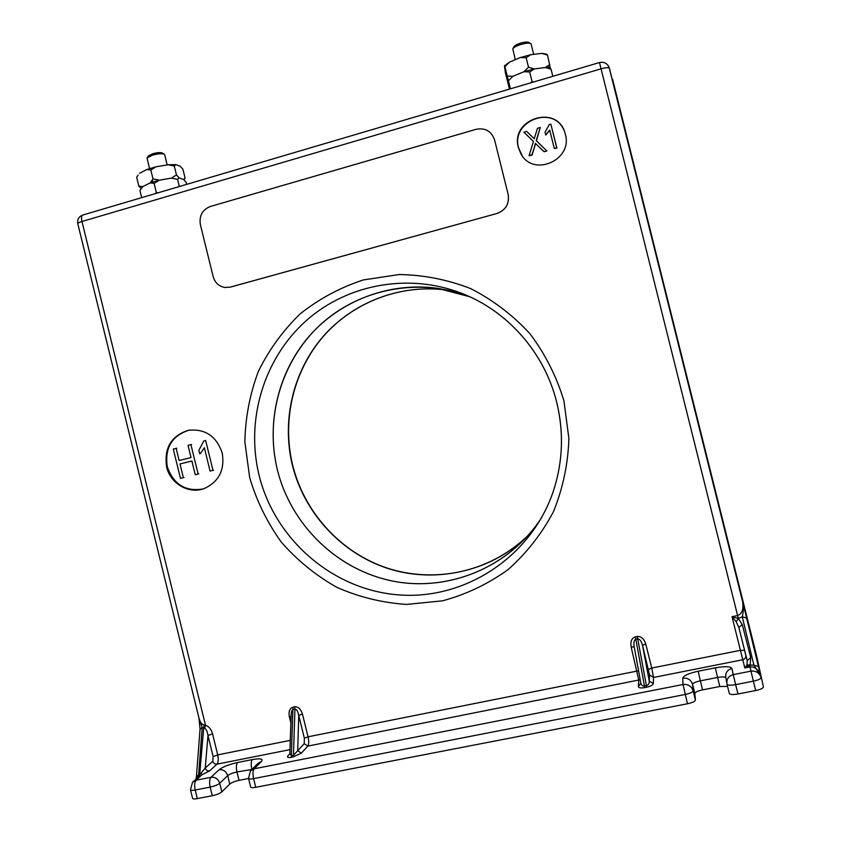 <?xml version="1.0" encoding="UTF-8"?>
<svg xmlns="http://www.w3.org/2000/svg" width="841" height="841" viewBox="0 0 841 841"><rect width="100%" height="100%" fill="white"/><g stroke="black" fill="none" stroke-linecap="round" stroke-linejoin="round"><path stroke-width="1.26" d="M189.856 430.035L188.931 430.214C171.827 435.806 164.615 447.98 167.285 466.723C173.488 484.384 185.367 491.806 202.944 488.978M518.403 147.638L520.863 153.735C533.026 177.504 573.057 160.21 565.341 134.245L565.005 133.036C557.215 103.727 509.898 118.854 518.403 147.638M563.975 130.313C553.189 104.295 510.561 121.125 518.624 147.942L522.272 155.89M166.613 466.871C170.313 483.596 188.804 494.403 204.09 488.6C218.902 481.851 224.946 469.982 222.224 453.005C216.41 436.08 205.099 428.511 188.279 430.308C171.154 435.922 163.932 448.106 166.613 466.871M277.372 469.825C291.028 525.152 337.409 570.293 393.399 581.215C449.325 592.106 510.035 566.834 541.762 517.404L540.626 519.149C508.416 567.791 447.917 592.222 392.4 581.015C336.842 569.778 290.944 524.816 277.372 469.825C266.04 423.307 277.972 372.321 309.12 336.284C340.426 300.437 389.667 281.598 437.804 288.368L469.709 296.726C418.639 277.046 359.464 288.799 320.368 324.731C281.325 360.789 264.684 417.966 277.372 469.825M612.605 79.38L756.49 655.276L609.052 67.175M746.882 665.305L749.625 665.389L744.821 667.933L747.05 664.884L753.914 665.147L742.277 616.779L738.335 618.482L737.599 615.559C742.193 613.772 743.822 608.937 742.487 601.031L760.779 676.164L753.914 665.147L758.487 666.471M756.49 655.276L763.428 686.96C763.144 688.295 760.579 689.494 755.702 690.556L737.967 693.993C732.932 694.834 730.062 694.666 729.326 693.489L727.023 684.259M727.56 686.382L719.78 686.508L702.582 689.872C697.799 690.924 695.223 692.111 694.845 693.436L695.402 700.069C695.023 701.447 692.364 702.687 687.444 703.77L255.738 787.313C252.594 787.87 250.902 787.754 250.639 786.966L248.547 778.44M248.558 778.482L239.012 780.353C234.723 781.3 231.643 782.54 229.761 784.064L221.824 791.865C219.869 793.462 216.684 794.745 212.279 795.723L197.33 798.614C194.376 799.139 192.789 799.034 192.568 798.298L190.497 789.846M199.843 775.728L199.706 774.119L201.104 773.11L201.787 774.866L193.209 781.573M196.542 778.461L199.706 774.119L203.732 727.791L202.197 727.518L198.644 774.75L196.447 776.422L195.932 779.039M196.458 776.275L200.053 729.21L202.197 727.518L198.949 718.025L200.063 729.063M747.05 664.884L747.207 660.553L738.861 627.491L736.211 621.762L732.027 616.705L737.599 615.559L601.063 68.836C605.804 67.553 608.569 67.333 609.378 68.184L746.713 618.093L742.277 616.779C743.602 611.659 743.665 606.393 742.477 601L609.378 68.184C607.675 63.495 604.374 61.614 599.465 62.549L601.063 68.836L81.976 221.488C79.086 222.371 77.698 223.149 77.803 223.801L198.96 718.046C200.032 722.188 201.745 724.469 204.09 724.9L205.498 725.289C208.852 726.33 211.196 729.179 212.552 733.836L217.714 754.882C218.618 759.276 218.376 762.356 216.999 764.133L209.535 770.934L201.787 774.866L196.09 780.217C194.576 782.119 194.292 785.389 195.217 790.014L197.33 798.614M201.104 773.11L205.257 768.012L212.784 761.263L213.151 756.637L207.979 735.549C207.433 731.691 206.339 729.242 204.71 728.19L205.498 725.289L81.976 221.488C81.178 217.766 81.482 215.601 82.87 215.002C78.812 216.568 77.12 219.501 77.803 223.801M204.71 728.19L203.732 727.791L204.09 724.9M635.291 636.847L637.205 636.448L637.73 638.866C639.749 638.939 641.347 641.105 642.524 645.362L649.241 681.042C649.315 683.491 648.379 685.037 646.435 685.699L637.73 638.866L635.828 639.255L644.469 686.088C642.577 686.235 641.347 685.194 640.8 682.945L634.167 646.645C633.536 642.461 634.093 640.001 635.828 639.255L635.291 636.847C631.623 638.203 630.245 641.588 631.16 646.992L634.219 646.95M637.205 636.448C641.168 636.238 644.017 638.761 645.762 644.017L642.524 645.362L649.557 674.945L653.552 677.457L653.299 683.607L649.241 681.042L649.557 674.945M640.853 683.239L638.308 686.571C638.613 687.885 640.726 688.243 644.669 687.612L646.634 687.234C650.608 686.298 652.826 685.089 653.299 683.607M301.362 753.158L293.046 756.984L293.446 755.418L297.693 750.687L298.744 715.428L302.434 714.02L308.048 736.811C308.994 741.257 308.92 744.359 307.827 746.104L301.362 753.158L297.693 750.687L304.211 743.686L304.358 738.261L298.744 715.428C297.977 711.318 296.705 709.215 294.928 709.121L293.225 709.478C292.016 709.804 291.322 711.486 291.165 714.514L289.83 753.589L291.69 755.765L293.446 755.418L294.928 709.121L294.665 706.787L292.952 707.134C289.661 708.385 288.452 711.57 289.325 716.7L291.091 716.532M293.046 756.984L291.28 757.331C287.916 757.846 286.802 757.342 287.948 755.807L289.819 753.883M209.535 770.934C207.422 771.123 205.992 770.156 205.257 768.012L207.979 735.549L212.552 733.836M742.277 624.548L738.861 627.491L745.767 655.118L747.207 660.553L750.729 657.63L750.014 666.902L744.821 667.933L732.027 616.705L738.314 618.492L742.277 624.548L750.729 657.63M736.211 621.762L738.335 618.482M755.702 690.556L753.357 681.178C758.225 680.106 760.811 678.918 761.094 677.615L746.724 618.135M760.579 675.449L760.579 675.439C758.277 669.362 754.755 666.514 750.014 666.902L753.357 681.178L735.633 684.627L733.215 674.629L750.824 671.16C755.681 670.655 759.055 672.621 760.937 677.058L760.579 675.449M176.158 448.348L179.154 460.532L191.033 457.567L188.037 445.352L190.918 444.626L198.14 474.019L195.249 474.734L191.874 460.994L179.995 463.959L183.359 477.667L180.479 478.382L173.288 449.073L176.82 448.221M190.918 444.626L191.569 444.511M198.14 474.019L198.77 473.851M179.995 463.959L180.647 463.812M183.359 477.667L184.011 477.499M199.685 453.783L198.844 450.334L203.774 440.978L205.656 440.505L212.994 470.35L210.082 471.065L204.352 447.738L200.326 453.646M212.994 470.35L213.614 470.193M529.084 155.648L532.048 155.154L534.981 145.619L531.848 154.86L529.084 155.648L533.457 141.393L523.89 132.195L533.436 141.488M523.89 132.195L526.655 131.396L534.256 138.702L537.483 128.284L540.258 127.485L536.453 140.825M540.258 127.485L536.232 140.615L546.86 150.949L544.085 151.737L535.601 143.58L534.981 145.619M546.682 150.655L544.085 151.737M543.906 151.443L535.601 143.58M535.412 143.275L534.792 145.314M549.793 130.418L545.725 135.012L545.042 132.289L549.257 124.573L550.834 124.121L556.742 147.795L554.303 148.489L549.688 129.977L545.725 135.012M550.834 124.121L556.9 148.1L554.303 148.489M147.217 157.709L148.342 156.006L152.641 153.766C157.109 152.557 160.295 152.295 162.197 152.967L164.247 154.187C161.893 153.356 157.94 153.693 152.379 155.186L147.049 157.961L149.509 168.61M512.947 48.494L514.103 46.602C514.85 45.435 517.026 44.279 520.632 43.122C524.448 42.05 527.086 41.787 528.526 42.355L530.671 43.511C528.884 42.817 525.614 43.143 520.873 44.478C516.395 45.908 513.704 47.348 512.779 48.789L515.281 59.69M531.134 44.068L530.671 43.511M186.66 184.379L186.176 182.444L183.59 179.511L179.133 177.893L177.567 179.354L171.385 178.103L159.254 180.195L154.113 183.412L150.108 182.917L159.222 180.205M141.225 188.531L142.76 186.607L139.932 190.508L141.687 197.646M155.553 193.556L156.31 192.368L154.113 183.412M141.183 188.594L138.849 186.103L142.781 186.607L150.108 182.917L153.02 178.954L150.812 170.008L146.818 169.535L155.963 166.802L150.812 170.008M156.31 192.368L158.034 192.82M179.333 186.534L177.567 179.354M550.266 68.3L551.044 69.225L545.336 67.522L550.371 68.363L547.523 55.107L541.804 53.372L546.692 54.202L547.523 55.107M523.943 71.727L534.256 68.93M528.505 67.217L534.287 68.93L529.683 71.958L523.911 71.737L528.505 67.217L526.14 57.724L520.379 57.535L530.745 54.718L526.14 57.724M508.406 80.768L507.239 76.079L512.915 76.31L508.406 80.768L510.413 88.831M504.442 65.84L509.404 62.181L504.905 66.691L504.442 65.84L505.388 72.757L509.457 89.114M530.829 82.807L532.048 81.451L529.683 71.958M512.915 76.3L523.911 71.737L512.915 76.31M532.048 81.451L533.541 81.998M552.81 76.321L551.044 69.225M545.336 67.532L534.287 68.93L545.336 67.522L549.877 64.526M530.745 54.718L541.804 53.372M509.404 62.181L520.379 57.535M507.239 76.079L504.905 66.691M548.805 67.806L548.29 65.745M153.02 178.954L159.254 180.205L171.385 178.113L176.473 174.917L179.133 177.903L183.59 179.522L185.104 178.082L182.96 169.335L180.352 166.35L175.864 164.615L174.287 166.013L168.095 164.752L175.864 164.615M138.103 175.075L136.673 177.251L138.849 186.103M155.963 166.802L168.095 164.752M139.511 173.299L146.818 169.535M185.104 178.082L184.19 179.469M142.781 186.607L150.108 182.928M176.473 174.917L174.287 166.013M497.031 213.435C505.788 210.061 509.488 203.732 508.153 194.45L494.582 139.9C491.438 131.143 485.278 127.611 476.122 129.314L210.355 206.476C202.387 209.714 199.054 215.748 200.358 224.579L213.183 276.657C214.991 282.797 218.923 286.403 224.957 287.506L230.224 287.128L497.063 213.456C505.809 210.082 509.52 203.764 508.174 194.481L508.153 194.45M224.694 287.464L230.297 287.138L497.063 213.456M249.682 477.604L244.857 441.83C245.372 417.609 249.851 394.177 258.313 371.543C268.941 349.856 282.912 330.608 300.226 313.798C319.17 298.807 340.174 287.527 363.249 279.958L399.118 274.534C423.664 274.912 447.538 279.611 470.75 288.631C493.015 300.037 512.737 315.06 529.925 333.688C545.178 354.019 556.521 376.4 563.933 400.852L568.894 438.445C568.064 463.906 562.923 488.316 553.452 511.685C541.688 533.867 526.55 553.189 508.027 569.641C487.99 584.032 466.187 594.429 442.618 600.821L406.613 604.427C382.382 602.818 359.17 597.142 336.957 587.386C315.838 575.475 297.272 560.379 281.293 542.109C267.144 522.377 256.6 500.868 249.682 477.604M556.774 402.471C545.189 354.997 510.582 314.208 466.734 295.401C412.805 272.074 348.826 282.881 306.313 320.579C263.832 358.403 245.467 419.659 259.06 475.197C274.849 539.764 333.278 590.435 399.706 594.965C466.051 599.749 532.185 556.027 553.683 490.135C562.892 461.373 563.922 432.148 556.774 402.492M212.279 795.723L210.166 787.092L195.217 790.014C192.274 790.54 190.686 790.456 190.465 789.741L192.578 782.162L196.09 780.217L210.954 777.294C209.493 779.197 209.23 782.456 210.166 787.092C214.571 786.114 217.756 784.842 219.722 783.286L221.824 791.865M251.901 769.462L236.952 771.954C236.027 767.455 236.237 764.301 237.572 762.503C229.067 764.395 222.897 766.813 219.07 769.757L210.954 777.294C215.275 776.905 218.197 778.903 219.722 783.286L227.69 775.633C229.582 774.13 232.673 772.911 236.952 771.954L239.012 780.353M219.07 769.757C223.328 769.378 226.197 771.334 227.69 775.633L229.761 784.064M252.447 768.916L251.806 769.031C250.87 764.522 251.049 761.368 252.332 759.57L237.572 762.503M251.06 770.314L257.861 763.502L261.54 761.368C263.422 758.792 260.363 758.193 252.332 759.57M687.444 703.77L683.039 684.49L682.724 678.161C687.644 677.678 690.934 679.749 692.585 684.364L693.1 690.818C691.407 686.119 688.054 684.006 683.039 684.49L254.14 768.8C252.815 770.682 252.636 773.962 253.604 778.629L255.738 787.313M695.402 700.069L693.1 690.818C692.711 692.164 690.051 693.383 685.131 694.477L253.604 778.629C250.46 779.187 248.768 779.092 248.516 778.324L250.397 770.966L254.14 768.8L261.54 761.368M694.845 693.436L692.585 684.364C692.973 683.081 695.549 681.904 700.332 680.842L698.219 671.223C688.726 673.326 683.554 675.638 682.724 678.161M719.78 686.508L715.292 667.838L698.219 671.223M726.834 683.207L725.846 677.835C725.131 676.753 722.366 676.637 717.52 677.468L700.332 680.842L702.582 689.872M725.846 677.835C725.142 673.01 727.171 669.878 731.922 668.437C730.461 666.356 724.91 666.156 715.292 667.838M731.922 668.437L733.215 674.629C728.369 676.08 726.298 679.276 727.013 684.196C727.728 685.331 730.598 685.478 735.633 684.627L737.967 693.993M644.669 687.612L644.469 686.088L646.435 685.699L646.634 687.234M645.762 644.017L651.743 668.059L648.516 669.457M744.579 650.408L740.416 650.314L651.743 668.059L653.552 677.457L742.771 659.743C745.115 659.039 746.114 657.494 745.767 655.118M638.308 686.571L638.834 680.38L631.16 646.992M640.211 679.738L307.827 746.104L304.211 743.686M304.358 738.261L308.048 736.811L638.571 670.771M292.952 707.134L291.28 757.331M302.434 714.02C300.826 709.037 298.229 706.629 294.665 706.787M287.948 755.807L289.819 753.82M290.87 722.987L289.325 716.7M289.956 749.646L216.999 764.133C214.918 764.322 213.509 763.365 212.784 761.263M213.151 756.637L217.714 754.882L290.282 740.364M528.442 535.076C492.174 570.829 437.572 583.675 389.898 569.105C342.224 554.366 304.421 513.714 292.416 465.325C281.462 420.416 293.036 371.175 323.186 336.4C353.483 301.793 401.083 283.648 447.58 290.187L448.631 290.345M466.734 295.401C510.55 314.187 545.168 354.986 556.763 402.482C563.912 432.169 562.881 461.383 553.683 490.135M599.454 62.549L82.87 215.002M640.8 682.945L634.167 646.645M188.92 430.214L188.279 430.308M437.804 288.368L447.58 290.187C401.104 283.659 353.577 301.814 323.354 336.4C293.267 371.154 281.724 420.353 292.668 465.231C304.137 511.36 338.955 550.613 383.622 566.855C428.311 582.908 480.516 574.655 518.172 544.285M152.316 180.048L152.799 181.992M164.626 154.576L167.17 164.91M531.102 43.963L533.699 54.36M183.937 179.848L184.904 178.366"/></g></svg>
